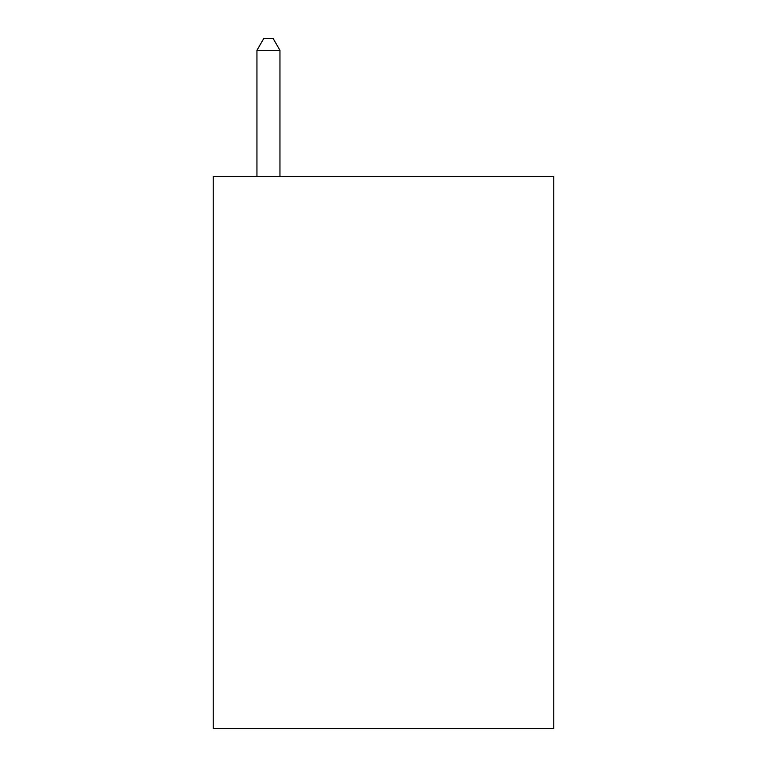 <?xml version="1.0" encoding="UTF-8"?>
<svg xmlns="http://www.w3.org/2000/svg" width="767" height="767" viewBox="0 0 767 767"><rect width="100%" height="100%" fill="white"/><g stroke="black" fill="none" stroke-linecap="round" stroke-linejoin="round"><path stroke-width="1.15" d="M553.774 176.41L553.774 728.65L213.226 728.65L213.226 176.41L553.774 176.41M279.955 176.41L279.955 50.315L256.945 50.315L256.945 176.41M256.945 50.315L263.848 38.35L273.052 38.35L279.955 50.315"/></g></svg>
